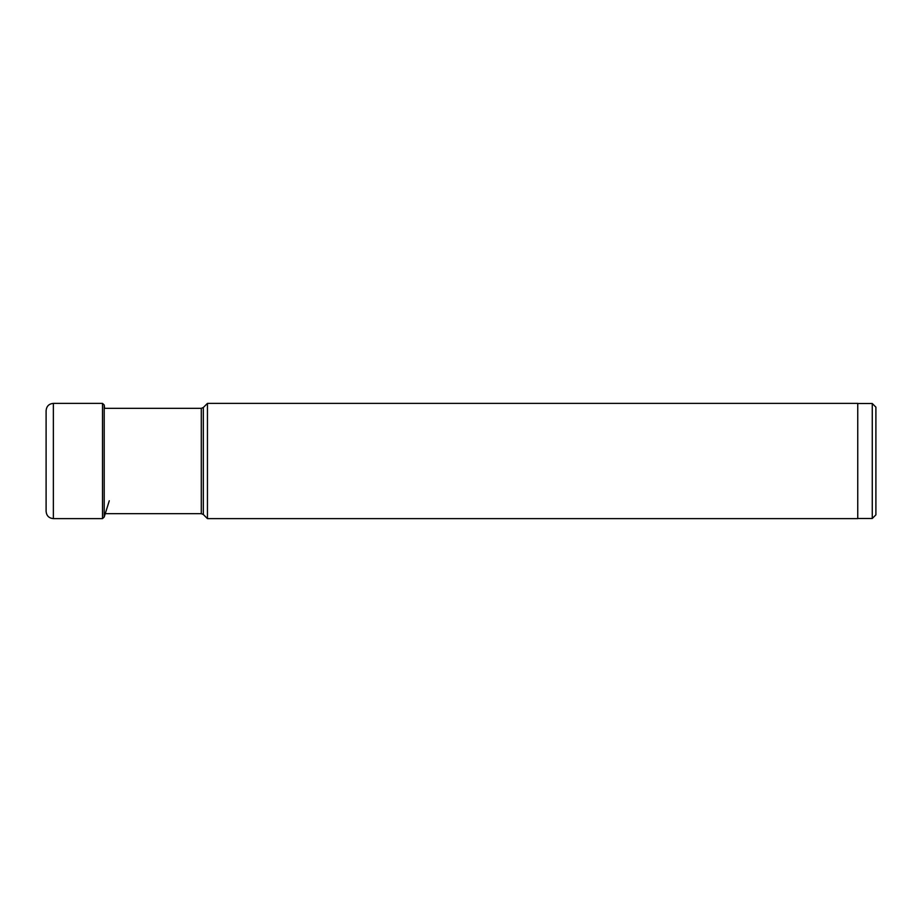 <?xml version="1.0" encoding="UTF-8"?>
<svg xmlns="http://www.w3.org/2000/svg" width="922" height="922" viewBox="0 0 922 922"><rect width="100%" height="100%" fill="white"/><g stroke="black" fill="none" stroke-linecap="round" stroke-linejoin="round"><path stroke-width="1.38" d="M46.1 461L46.1 410.636C46.526 406.222 48.947 403.801 53.361 403.375L53.361 518.625C48.947 518.199 46.526 515.778 46.1 511.364L46.1 412.664M46.1 509.336L46.1 511.364M872.27 518.487L872.27 403.513L875.9 407.144L875.9 514.856L872.27 518.487L857.748 518.487M207.45 403.375L857.748 403.375L857.748 518.625L207.45 518.625L207.45 403.375L203.336 407.489L201.284 408.342L201.284 513.658L203.336 514.511L203.336 407.489M53.361 403.375L102.503 403.375L102.503 518.625L53.361 518.625M102.503 403.375L104.209 404.965L104.209 517.035L109.28 500.773M104.612 408.342L104.209 404.965M104.209 517.035L102.503 518.625M872.27 403.513L857.748 403.513M203.336 514.511L207.45 518.625M201.284 513.658L104.209 513.658M201.284 408.342L104.209 408.342"/></g></svg>
